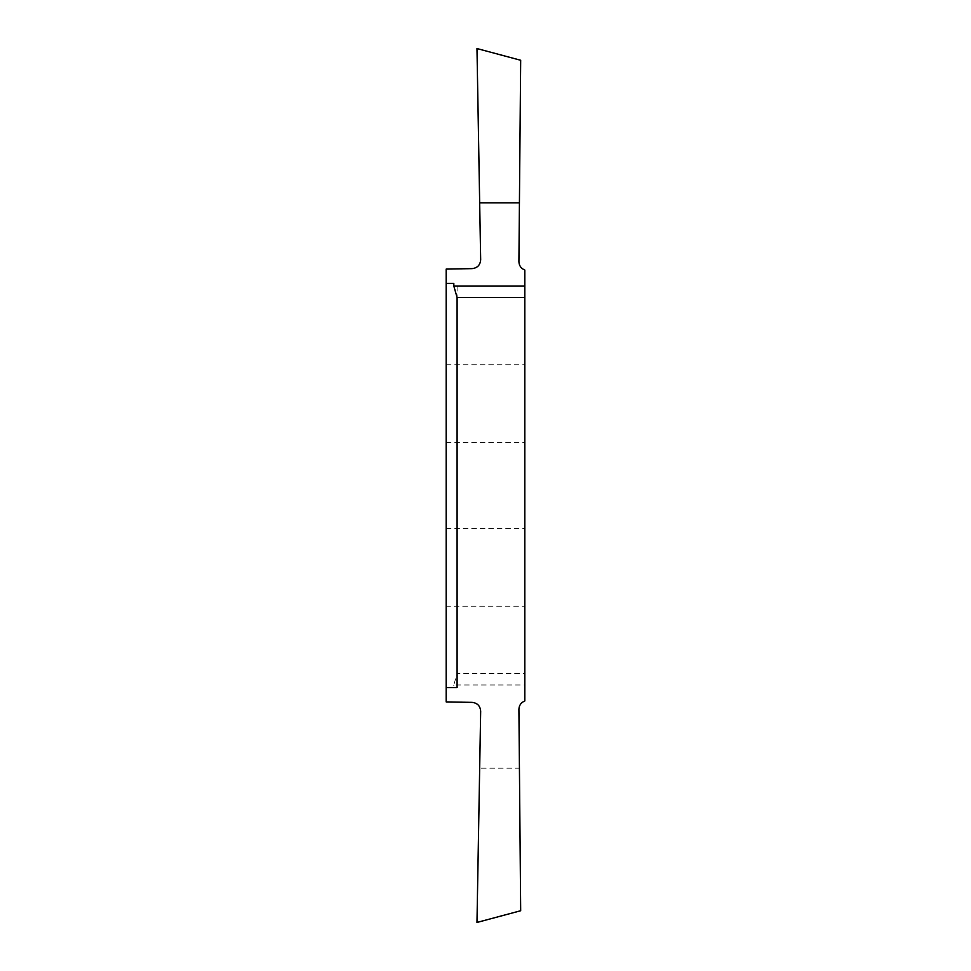 <?xml version="1.0" encoding="UTF-8"?>
<svg xmlns="http://www.w3.org/2000/svg" width="971" height="971" viewBox="0 0 971 971"><rect width="100%" height="100%" fill="white"/><g stroke="black" fill="none" stroke-linecap="round" stroke-linejoin="round"><path stroke-width="0.73" stroke-dasharray="4.86 3.64" d="M446.175 442.351L524.826 442.351L524.826 364.793L524.826 442.351M446.175 364.793L524.826 364.793M524.826 684.968L524.826 700.965C521.087 702.494 519.121 705.274 518.915 709.303L519.424 768.158L479.674 768.158L480.669 711.258C480.244 705.941 477.38 702.98 472.076 702.373L446.175 701.912L446.175 269.088L472.076 268.627C477.38 268.02 480.244 265.059 480.669 259.743L476.979 48.55L520.674 60.263L518.915 261.697C519.121 265.726 521.087 268.506 524.826 270.035L524.826 673.461L457.098 673.461L453.821 684.968L524.826 684.968L524.826 673.461M524.826 606.207L524.826 528.649L524.826 606.207L446.175 606.207M446.175 528.649L524.826 528.649M453.821 687.589L446.175 687.589L453.821 687.589L453.821 684.968M519.424 768.158L520.674 910.737L476.979 922.45L479.674 768.158M457.098 687.589L446.175 687.589M453.821 283.411L446.175 283.411M457.098 673.461L457.098 283.411"/><path stroke-width="1.46" d="M446.175 442.351L446.175 364.793L446.175 442.351M524.826 286.032L524.826 270.035C521.087 268.506 519.121 265.726 518.915 261.697L519.424 202.842L479.674 202.842L480.669 259.743C480.244 265.059 477.38 268.02 472.076 268.627L446.175 269.088L446.175 701.912L472.076 702.373C477.38 702.98 480.244 705.941 480.669 711.258L476.979 922.45L520.674 910.737L518.915 709.303C519.121 705.274 521.087 702.494 524.826 700.965L524.826 297.539L457.098 297.539L453.821 286.032L524.826 286.032L524.826 297.539M446.175 606.207L446.175 528.649L446.175 606.207M446.175 687.589L457.098 687.589L457.098 297.539M446.175 283.411L453.821 283.411L453.821 286.032M519.424 202.842L520.674 60.263L476.979 48.55L479.674 202.842"/></g></svg>
